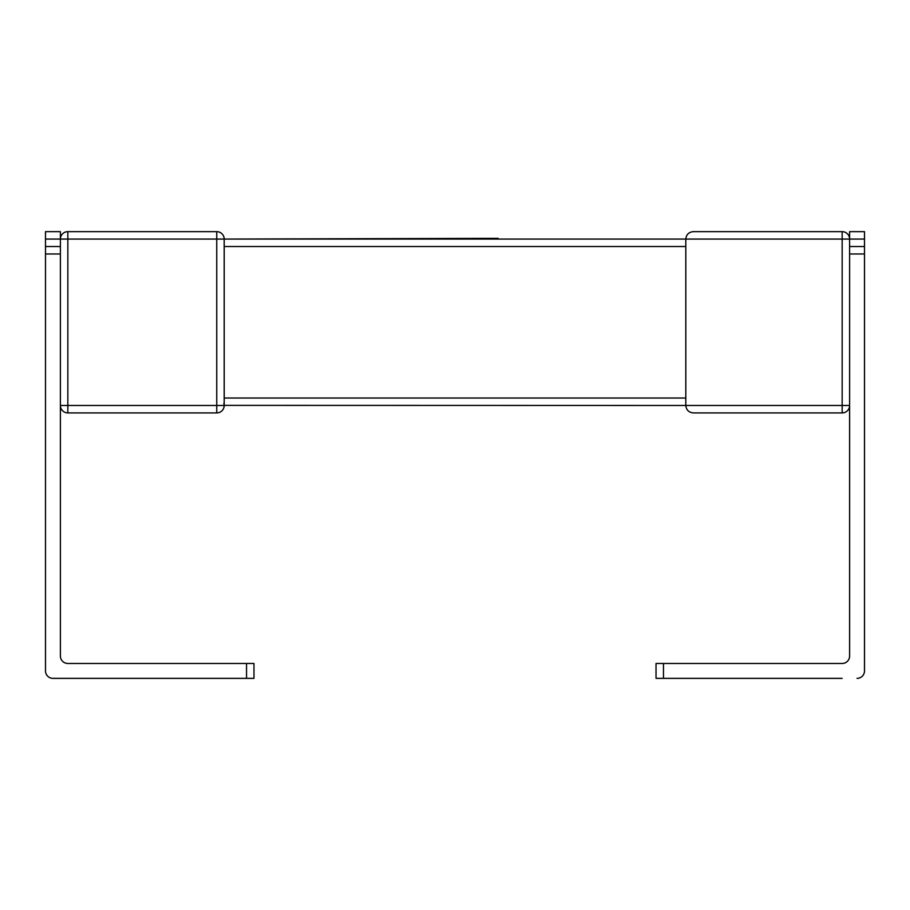 <?xml version="1.0" encoding="UTF-8"?>
<svg xmlns="http://www.w3.org/2000/svg" width="910" height="910" viewBox="0 0 910 910"><rect width="100%" height="100%" fill="white"/><g stroke="black" fill="none" stroke-linecap="round" stroke-linejoin="round"><path stroke-width="1.36" d="M224.19 245.95L224.19 239.08L685.81 239.08L498.157 239.08L498.157 238.34L224.19 239.08A7.451 7.451 0 0 0 216.751 231.64L216.751 239.08L67.84 239.08L67.84 405.473L216.751 405.473L216.751 239.08L224.19 239.08M685.81 246.53L224.19 246.53L224.19 405.473A7.451 7.451 0 0 1 216.751 412.912L67.84 412.912A7.451 7.451 0 0 1 60.39 405.473L60.39 239.08A7.451 7.451 0 0 1 67.84 231.64L216.751 231.64M864.5 253.97L849.61 253.97L849.61 231.64L864.5 231.64L864.5 670.92L864.5 412.912M663.47 678.36L656.03 678.36L656.03 663.47L663.47 663.47L663.47 678.36L842.159 678.36M663.47 663.47L842.159 663.47A7.451 7.451 0 0 0 849.61 656.03L849.61 405.473A7.451 7.451 0 0 1 842.159 412.912L693.249 412.912C688.768 412.435 686.288 409.955 685.81 405.473L685.81 239.08C686.288 234.587 688.768 232.107 693.249 231.64L842.159 231.64A7.451 7.451 0 0 1 849.61 239.08L849.61 405.473L842.159 405.473L842.159 239.08L685.81 239.08C686.288 234.587 688.768 232.107 693.249 231.64M857.049 678.36A7.451 7.451 0 0 0 864.5 670.92M60.39 253.97L45.5 253.97L45.5 231.64L60.39 231.64L60.39 239.08L67.84 239.08L67.84 231.64M45.5 253.97L45.5 670.92A7.451 7.451 0 0 0 52.951 678.36L246.53 678.36L246.53 663.47L67.84 663.47A7.451 7.451 0 0 1 60.39 656.03L60.39 405.473L67.84 405.473L67.84 412.912M45.5 412.912L45.5 670.92M60.39 231.64L45.5 231.64M693.249 412.912C688.768 412.435 686.288 409.955 685.81 405.473L224.19 405.371M223.86 403.289L224.19 405.223M246.53 663.47L253.97 663.47L253.97 678.36L253.97 663.47M52.951 678.36L67.84 678.36M253.97 678.36L246.53 678.36M67.84 663.47A7.451 7.451 0 0 1 60.39 656.03M45.5 246.53L60.39 246.53L45.5 246.53M656.03 663.47L656.03 678.36M849.61 656.03A7.451 7.451 0 0 1 842.159 663.47M849.61 246.53L864.5 246.53L849.61 246.53M685.81 405.473L842.159 405.473L842.159 412.912M224.19 398.023L685.81 398.023M224.19 405.473L216.751 405.473L216.751 412.912M842.159 231.64L842.159 239.08L864.5 239.08M60.39 239.08L45.5 239.08"/></g></svg>
